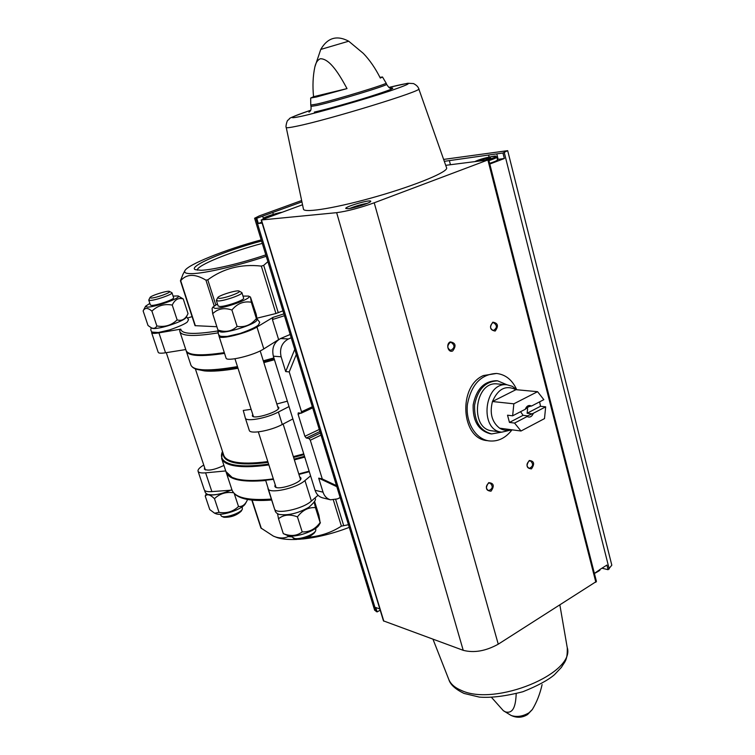 <?xml version="1.0" encoding="UTF-8"?>
<svg xmlns="http://www.w3.org/2000/svg" width="755" height="755" viewBox="0 0 755 755"><rect width="100%" height="100%" fill="white"/><g stroke="black" fill="none" stroke-linecap="round" stroke-linejoin="round"><path stroke-width="1.13" d="M320.375 433.021L308.937 438.485L306.266 438.023L304.897 436.296L298.083 414.287L298.244 412.862L301.122 413.221L301.519 411.768L312.334 406.756M312.674 407.86L301.122 413.221M321.017 435.088L310.305 440.222L322.272 478.944L336.503 485.644M310.305 440.222L308.937 438.485M297.026 352.717L289.212 371.913L301.519 411.768M289.212 371.913L285.692 371.573L281.124 356.794C279.378 348.621 281.813 342.685 288.41 338.976L291.213 337.787M290.194 334.465L280.586 338.542C274.027 342.213 271.611 348.093 273.348 356.181L315.08 490.278C316.449 494.317 318.94 496.837 322.555 497.838L330.558 499.801L337.494 498.895L340.137 497.536M315.08 490.278L323.036 492.175L318.695 478.141L322.272 478.944M323.036 492.175C324.414 496.243 326.915 498.791 330.558 499.801M287.353 401.179L276.84 403.991M251.122 409.342L243.261 410.446L245.328 418.043C245.904 422.036 266.619 418.317 278.387 412.032L289.023 406.567M186.221 350.849L186.343 351.292C188.542 356.152 201.274 356.851 224.546 353.378M276.037 341.166L277.094 340.845M186.06 350.414L186.107 350.575C188.297 355.426 201.028 356.105 224.301 352.623M179.888 331.662L179.709 330.312L180.785 329.133L158.918 332.87C154.482 333.597 152.057 333.531 151.613 332.662L151.831 331.851M226.085 471.998L226.226 472.46C229.218 479.736 242.383 482.426 265.722 480.52L274.471 508.766L267.978 488.57M318.044 495.28L311.381 501.056C302.746 509.153 275.462 514.882 274.499 508.87M271.658 500.027C249.027 501.792 235.824 498.489 232.049 490.137L211.872 491.599C207.455 491.92 204.926 491.335 204.284 489.835L204.275 489.787M225.924 471.535L232.115 477.424L237.514 479.321C245.97 481.379 257.965 481.379 273.48 479.331M298.923 474.423L309.295 471.696M225.726 470.941L205.605 472.838C201.198 473.206 198.678 472.687 198.065 471.252C197.659 469.619 199.556 467.553 203.756 465.042M310.588 475.858L304.963 480.548C296.215 488.428 268.846 494.289 267.968 488.542M223.924 465.457C214.231 469.959 207.701 471.177 204.341 469.11L204.671 467.779M299.678 476.82L300.849 477.877C303.217 482.615 275.868 491.448 274.848 486.258L275.188 484.672M232.115 477.424L236.645 478.934C245.252 481.02 257.483 481.001 273.338 478.868M298.772 473.932L309.144 471.205M278.604 339.542L272.423 319.554L272.999 317.383L256.955 327.028L263.797 348.914L278.84 339.476M263.797 348.914C254.265 355.322 226.33 362.051 226.047 358.049L219.092 336.381M185.777 349.546L165.553 352.774C161.126 353.453 158.682 353.312 158.22 352.358L151.613 332.662M188.042 317.864L192.081 316.619M256.955 327.028C247.291 333.182 219.261 340.061 219.082 336.362L218.676 334.776M218.167 332.785L217.714 330.973C193.856 334.739 181.549 334.125 180.785 329.133M216.864 326.726L195.026 325.66L180.426 280.813L183.021 274.244M282.955 310.834L275.934 313.523L257.049 318.176M267.893 261.664L263.703 265.345L261.334 266.1C241.128 263.835 223.282 268.402 207.785 279.831L205.945 280.152C195.054 273.621 186.636 273.801 180.69 280.681L180.436 280.813M261.579 241.034C225.764 250.415 187.627 266.524 195.262 269.658L201 270.281C212.485 270.016 241.1 263.268 265.817 254.869M261.221 239.873C225.594 249.452 187.41 264.665 184.843 270.79C183.871 272.81 186.315 273.754 192.157 273.621C205.152 273.376 237.504 265.873 266.251 256.275M291.845 536.824L288.08 536.626C284.588 538.268 280.549 538.409 275.962 537.079L273.395 536.125L260.919 528L251.802 500.055M348.461 524.716L341.402 526.131C331.407 532.558 320.28 536.276 308.012 537.296M273.395 536.125L277.359 537.673C282.304 539.193 288.797 539.778 296.847 539.419M302.538 539.004C317.61 537.437 333.191 533.549 349.272 527.358M291.855 536.843L295.809 539.202C303.284 539.693 309.503 537.56 314.476 532.813L315.666 530.841M293.166 538.088L293.657 538.277C298.706 540.146 313.655 535.031 315.732 530.727L315.798 528.207M314.59 501.452L318.893 515.24L320.129 522.545C315.307 529.123 309.333 532.228 302.198 531.888C297.017 535.956 290.722 536.541 283.304 533.643L287.721 535.55C294.846 538.202 316.232 530.888 319.139 524.829L320.403 522.724M302.198 531.888L297.442 516.873C302.396 510.248 308.399 507.171 315.467 507.624L314.212 502.245M283.304 533.643L278.519 518.751C283.606 514.627 289.911 513.995 297.442 516.873M277.547 513.73L278.519 518.751M320.129 522.545L315.467 507.624M209.135 494.572C214.656 495.478 222.017 493.949 231.228 489.967M220.158 514.231L221.508 516.269L223.895 517.269C230.803 517.524 236.579 515.486 241.232 511.154L242.317 509.248M221.508 516.269L221.866 516.401C226.198 518.053 240.694 512.928 242.364 509.172L242.204 506.775M247.602 499.47L246.545 501.622C244.431 505.218 241.751 506.841 238.514 506.511C233.135 511.635 226.642 513.589 219.044 512.362L214.59 513.183L216.26 513.862C222.366 516.193 243.101 508.879 245.413 503.604L246.423 501.849M214.59 513.183L209.758 509.578L205.228 496.073C207.2 493.742 210.286 494.61 214.477 498.687C219.62 493.732 225.849 491.731 233.163 492.704M238.514 506.511L234.305 493.732M219.044 512.362L214.477 498.687M206.323 493.657L205.228 496.073M257.181 319.61L256.2 314.344L250.462 297.055L251.321 302.226L256.879 320.167C255.586 324.442 223.791 334.342 219.979 331.643L219.95 331.624M219.035 298.357C224.348 298.574 242.195 292.1 239.127 291.081C237.193 289.684 218.403 295.488 217.742 297.687L219.035 298.357M216.43 300.131L217.931 300.981C223.688 301.254 243.318 294.403 241.911 292.629L239.146 291.09M241.921 292.657L243.629 298.102C245.054 299.933 225.452 306.804 219.686 306.473L218.101 305.973M217.459 303.963L212.825 307.153L214.958 308.351C223.857 308.87 253.935 297.848 248.584 296.092L242.997 296.092M251.321 302.226C243.705 300.962 237.23 303.557 231.908 310.022C224.282 307.417 217.874 308.653 212.693 313.721L212.089 308.531M219.979 331.643L217.912 329.973C225.415 332.606 231.813 331.417 237.098 326.415C244.78 327.557 251.217 324.924 256.407 318.497M212.693 313.721L217.912 329.973M231.908 310.022L237.098 326.415M187.391 314.892L185.966 317.562C185.202 319.941 169.554 326.066 159.484 327.897C155.738 328.595 153.34 328.718 152.293 328.274L151.33 327.802C153.822 328.878 155.662 328.255 156.851 325.933C164.703 327.387 171.46 325.377 177.132 319.893C181.559 321.186 185.022 319.431 187.523 314.637L188.033 313.608L183.257 298.971C178.539 297.498 174.867 299.537 172.253 305.077C164.382 303.595 157.606 305.605 151.915 311.126C147.791 307.596 144.866 307.521 143.129 310.909L145.583 306.219L147.14 307.096C153.539 307.521 178.529 299.027 178.473 296.479L178.18 295.941L173.074 296.092M150.924 298.046C155.313 298.244 172.083 292.242 169.469 291.421C167.903 290.25 150.471 295.733 149.981 297.555L150.924 298.046M149.981 297.555L148.754 300.094L149.905 300.424C154.69 300.669 173.244 294.233 171.989 292.77L169.469 291.421M171.989 292.77L173.612 297.734C174.877 299.235 156.351 305.69 151.557 305.398L150.405 305.048L148.754 300.094M149.858 303.397L145.583 306.219M178.18 295.941L183.257 298.971M172.253 305.077L177.132 319.893M143.129 310.909L148.027 325.518L151.33 327.802M151.915 311.126L156.851 325.933M292.874 418.94L282.294 424.48C270.592 430.85 249.905 434.465 249.273 430.341L245.337 418.072M277.642 406.558L278.755 407.389C280.869 411.277 253.057 420.11 252.321 415.769L252.746 414.41M318.695 478.141L336.815 486.682M294.752 349.348L285.692 371.573M262.306 243.403C230.719 251.651 196.13 265.675 197.329 270.177M512.022 429.822C505.567 438.155 497.894 441.845 488.995 440.892L487.079 440.609C460.975 438.664 457.87 386.22 483.464 375.537L496.582 373.461C505.52 374.518 512.211 379.869 516.647 389.523M273.338 214.363L272.763 212.466L301.925 201.878M262.127 223.112L258.323 223.471L261.843 222.187M263.335 218.289L262.683 216.128L256.747 218.289L254.595 218.252L259.258 215.902L301.641 200.528M258.323 223.471L256.747 218.289M379.831 608.964L375.792 607.53L377.132 611.918L380.19 610.153M504.349 158.512L498.149 159.352L496.762 153.888L502.962 153.01L504.349 158.512L489.806 164.033M489.098 157.059L488.579 155.039L444.308 161.334M601.952 568.194L608.077 569.704L606.916 565.08L599.961 569.449M377.132 611.918L374.64 610.191M443.638 159.418L507.681 150.66L611.814 565.184L608.077 569.704M507.681 150.66L502.962 153.01M347.97 208.682C354.322 208.172 371.847 202.415 370.714 201.226C370.582 199.216 344.544 206.794 345.771 208.474L347.97 208.682M418.78 88.845L446.573 167.77C448.923 171.479 417.213 184.815 377.642 196.215C338.098 207.663 304.001 213.363 303.463 209.154L303.434 209.031M445.714 165.326L487.89 159.966L374.216 202.793C359.786 207.955 347.262 211.24 336.645 212.665L261.173 219.998L302.538 204.756M272.763 212.466L262.683 216.128M496.762 153.888L488.579 155.039M488.655 159.55L596.441 581.435L498.253 644.185C485.739 651.084 474.065 653.132 463.221 650.319L383.455 620.865L261.173 219.998M313.542 96.716L310.673 98.027L316.524 96.97L347.017 88.599L313.542 96.716C312.485 85.853 312.929 75.906 314.882 66.855C315.835 62.627 317.638 59.919 320.299 58.739C330.001 58.512 339.825 75.321 347.017 88.599M309.059 112.146L308.974 112.193C309.465 111.136 311.589 111.702 310.975 106.408L310.758 105.068L316.902 104.067C335.362 99.915 389.259 83.503 386.079 83.031L382.502 76.991L380.312 78.076C375.386 68.261 369.724 60.032 363.325 53.388L348.697 41.204C336.853 34.966 327.538 37.712 320.752 49.434L348.697 41.204M382.502 76.991L379.925 77.331M516.212 693.713C515.731 703.028 514.448 714.164 505.586 711.946L503.358 710.7L491.599 697.488M492.836 322.168C498.017 323.083 498.791 326.047 495.176 331.049C489.995 330.143 489.212 327.189 492.836 322.168M488.693 482.653C493.836 483.106 494.61 485.946 491.024 491.184C485.861 490.75 485.087 487.909 488.693 482.653M529.255 460.503C534.181 461.003 534.917 463.796 531.463 468.883C526.528 468.393 525.791 465.599 529.255 460.503M450.225 341.892C455.642 342.779 456.464 345.79 452.698 350.943C448.111 353.151 445.592 343.987 450.225 341.892M449.923 342.657L451.16 342.411C455.076 345.28 454.925 347.942 450.707 350.377C447.186 348.442 446.932 345.865 449.923 342.657M528.925 461.145L530.416 460.861C533.653 463.957 533.256 466.448 529.227 468.355C526.377 466.458 526.273 464.051 528.925 461.145M488.372 483.294L490.042 483.011C493.326 486.277 492.855 488.815 488.617 490.637C485.72 488.664 485.635 486.22 488.372 483.294M492.515 322.923L493.619 322.687C497.413 325.414 497.319 328.019 493.326 330.501C489.901 328.633 489.627 326.103 492.515 322.923M498.149 159.352L497.366 159.277M496.818 157.078L497.498 159.796C497.403 160.494 494.78 161.683 489.627 163.354M489.702 158.418L489.504 157.644L490.693 158.04L485.937 159.834M489.504 157.644L478.83 160.806M483.842 160.117L483.568 159.022M362.655 205.077L354.784 207.361M277.434 213.91L268.459 216.666L268.544 217.157M268.601 217.138L268.459 216.666M273.697 215.279L273.555 214.807M488.995 440.892C475.48 439.07 465.335 422.168 467.43 404.321C471.318 384.493 481.029 374.206 496.582 373.461M543.836 399.659L531.52 406.039C528.802 404.746 526.707 405.831 525.216 409.304L512.645 415.807L513.844 403.812L537.56 391.685L543.836 399.659M514.561 423.074L527.103 416.534C529.821 417.798 531.916 416.713 533.389 413.249L545.676 406.832L544.497 418.61L521.007 431.011L514.561 423.074L509.455 422.432L523.092 415.335L527.537 415.854L527.103 416.534M512.645 415.807L507.53 415.203L509.455 422.432M513.844 403.812L492.449 401.528C498.045 388.75 505.869 384.795 515.939 389.674L537.56 391.685M521.007 431.011L499.584 428.17C491.883 422.073 489.504 413.193 492.449 401.528L515.939 389.674M545.676 406.832L540.495 406.284L539.627 401.849M525.216 409.304L529.123 406.435L531.52 406.039M533.389 413.249L527.537 415.854M531.558 413.759L527.103 413.249L527.613 408.917L526.792 407.209M520.563 411.711L523.092 415.335M529.68 406.549L528.557 406.435M511.918 429.812L501.764 432.162C478.774 430.322 484.266 381.492 507.086 384.805L512.315 386.324L516.873 389.769M510.701 429.642C506.794 430.85 503.094 430.35 499.584 428.17M501.764 432.162L492.147 430.85C469.261 429.019 474.697 380.652 497.422 383.946L507.086 384.805M501.669 432.143L491.656 433.927C479.784 430.68 474.093 421.082 474.584 405.124C477.651 389.467 485.333 381.369 497.63 380.841L506.992 384.795M491.656 433.927L490.212 433.729C478.349 430.482 472.658 420.894 473.149 404.963C476.216 389.325 483.889 381.237 496.177 380.718L497.63 380.841M527.103 413.249L540.495 406.284M319.912 431.511L306.266 438.023M319.289 429.453L304.897 436.296M300.547 413.145L298.083 414.287M273.348 356.181L281.124 356.794M280.586 338.542L288.41 338.976M198.744 369.752L204.303 370.884C212.108 371.686 223.348 370.818 238.004 368.27M263.854 362.608L274.452 359.739M195.375 368.874L223.754 455.274C224.82 458.304 228.246 460.493 234.022 461.843C241.996 463.598 253.255 463.513 267.808 461.569M293.346 456.624L303.755 453.887M237.646 367.156C221.8 369.997 209.711 370.998 201.406 370.139L203.68 370.375C211.56 371.196 222.952 370.309 237.825 367.704M263.674 362.023L274.273 359.144M263.476 361.409L274.074 358.521M190.864 365.014L190.921 365.175C193.733 370.95 209.248 371.422 237.466 366.59M263.297 360.815L273.895 357.936M186.107 350.575L179.935 331.804C182.012 336.286 194.752 336.645 218.167 332.87M226.226 472.46L232.049 490.137C235.126 497.715 248.225 500.697 271.356 499.074M226 471.771L221.64 458.502C222.744 461.645 226.264 463.919 232.191 465.335C240.779 467.269 253 467.128 268.874 464.91M294.365 459.87L304.756 457.115M222.498 451.462C219.592 457.794 222.876 462.154 232.342 464.533C240.845 466.448 252.934 466.307 268.62 464.117M294.12 459.087L304.52 456.341M223.225 453.651C223.074 457.907 226.623 460.909 233.871 462.636C241.93 464.429 253.331 464.334 268.063 462.353M293.582 457.398L303.991 454.661M272.423 319.554L284.446 315.703M272.999 317.383L283.889 313.872M205.605 472.838L211.872 491.599M304.963 480.548L311.381 501.056M158.918 332.87L165.553 352.774M205.945 280.152L214.165 305.841M207.785 279.831L215.779 304.841M261.334 266.1L275.934 313.523M263.703 265.345L278.274 312.759M180.69 280.681L195.366 325.782M289.911 536.578L289.703 535.946M288.08 536.626L287.74 535.559M341.402 526.131L333.37 500.046M343.619 525.348L335.711 499.621M261.343 528.481L252.104 500.084M282.294 424.48L278.387 412.032M450.433 164.675L449.348 160.57M376.245 611.607L255.907 218.374M609.209 568.996L504.265 152.519M510.767 715.259L511.494 715.598C517.099 717.307 522.951 716.353 529.066 712.758L532.379 709.445C536.796 702.131 540.033 693.845 542.099 684.596M532.247 709.653L527.575 714.532C522.186 717.873 516.599 718.128 510.795 715.268L503.349 710.71M383.814 621.176L261.466 220.026M463.221 650.319L336.645 212.665M595.865 582.284L487.89 159.966M498.253 644.185L374.216 202.793M310.975 106.408L317.147 105.407C335.588 101.293 389.467 84.881 386.598 84.277L386.098 83.05M314.344 112.089C325.603 109.588 350.433 102.661 369.403 96.706C389.429 90.317 396.592 87.457 390.892 88.127M286.23 127.453L286.239 127.501C285.371 127.227 287.051 119.941 288.07 120.083C291.836 118.016 281.879 120.375 310.654 110.268C289.826 117.318 286.645 119.337 301.085 116.364C319.072 112.429 364.165 99.566 389.703 91.053C414.684 82.427 414.419 81.219 388.9 87.429M303.463 209.154L286.239 127.501C286.485 128.048 289.892 127.633 296.46 126.264C328.151 119.941 424.81 90.241 418.761 88.797C418.195 86.825 416.439 85.088 413.495 83.569L407.823 83.258L388.891 87.42M448.668 679.141L448.819 679.528C450.716 684.087 454.887 687.72 461.343 690.429C495.025 706.718 576.037 673.139 567.184 647.356L559.889 605.095M594.393 573.404L599.744 569.685M488.929 160.598C494.081 158.928 496.705 157.748 496.809 157.059L495.544 156.162C497.026 155.417 483.936 157.653 475.537 161.249M488.664 159.569C506.265 153.888 485.965 156.559 475.593 161.24M367.336 203.34L349.735 208.437M281.728 212.344C274.877 213.278 259.097 219.016 264.193 218.742M201.406 370.139C199.16 369.856 193.167 369.431 190.921 365.175L186.343 351.292M221.64 458.502L222.48 451.386M198.065 471.252L204.284 489.835M219.082 336.362L226.047 358.049M184.843 270.79L182.804 274.641M300.509 479.463L283.125 424.046M278.331 408.748L260.182 350.896M276.028 487.305L258.333 431.898M253.444 416.6L234.965 358.757M205.388 469.94L166.279 352.661M314.741 498.14C316.732 499.055 314.76 502.103 308.842 507.303C298.197 513.296 288.353 515.674 279.312 514.438C276.481 513.494 275.037 511.899 274.971 509.653M291.874 536.89L291.6 536.05M231.266 489.957C220.734 494.704 210.758 495.78 208.257 494.553C206.049 493.883 204.879 492.543 204.747 490.523M257.172 318.969L259.72 322.3L258.493 324.895C256.492 326.915 250.405 329.765 240.222 333.436L227.397 336.371C222.631 336.551 220.082 336.371 219.752 335.815C218.129 334.427 217.817 332.842 218.799 331.058M217.742 297.687L216.411 300.179M218.11 306.002L216.364 300.528M212.825 307.153L212.079 308.531M248.612 296.111L250.452 297.055M186.41 316.723L188.552 319.591L187.344 321.97C185.268 323.838 179.369 326.481 169.667 329.888L158.39 332.493L152.236 332.125C150.698 330.964 150.415 329.529 151.387 327.83M249.273 430.341L245.328 418.043M374.659 610.238L254.595 218.252M310.758 105.068L310.673 98.027M320.752 49.434L314.911 66.761M386.598 84.277C388.759 87.665 390.297 88.948 391.213 88.146M567.279 647.894C567.552 660.984 564.646 661.578 561.437 667.326L554.397 674.772C548.017 680.208 537.522 685.861 522.904 691.731C505.539 696.214 491.033 698.007 479.368 697.101L464.089 693.449C455.444 689.287 450.357 684.653 448.819 679.528L432.983 639.221M600.442 569.138C598.611 570.506 602.952 568.911 594.412 573.489M367.392 203.321C361.815 204.256 355.907 205.964 349.678 208.456M281.794 212.325C277.916 212.731 265.033 216.817 263.703 218.035L262.702 219.29"/></g></svg>
